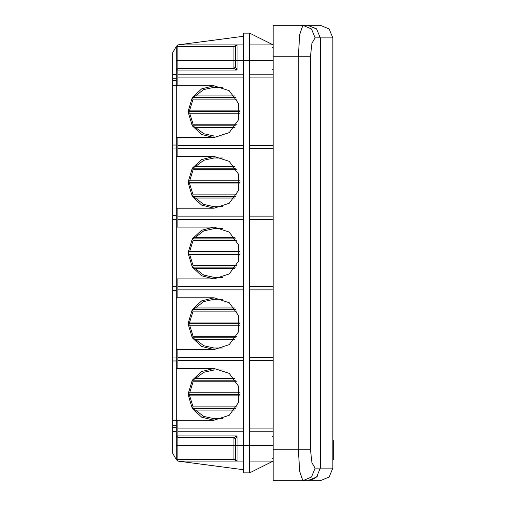 <?xml version="1.0" encoding="UTF-8"?>
<svg xmlns="http://www.w3.org/2000/svg" width="506" height="506" viewBox="0 0 506 506"><rect width="100%" height="100%" fill="white"/><g stroke="black" fill="none" stroke-linecap="round" stroke-linejoin="round"><path stroke-width="0.76" d="M176.29 445.369L176.29 435.944L237.061 435.944L235.492 439.088L235.492 445.369L237.061 445.369L237.061 461.074L177.859 461.074L177.859 459.499L176.29 459.499L176.29 445.369L177.859 445.369L177.859 459.499L235.492 459.499L235.492 445.369L233.917 445.369L233.917 437.513L177.859 437.513L177.859 445.369L233.917 445.369L233.917 459.499L237.061 461.074L243.342 461.074M234.588 95.963L195.379 95.963L203.722 89.594L213.975 87.329L213.975 85.761L201.622 88.892L192.261 97.538L188.068 111.668L192.261 125.804L201.622 134.444L213.975 137.581L229.205 132.629L238.617 119.675L238.617 103.66L229.205 90.707L213.975 85.761L176.29 85.761L176.29 60.631L177.859 60.631L177.859 68.487L233.917 68.487L233.917 60.631L235.492 60.631L235.492 46.501L237.061 44.926L237.061 70.056L233.917 68.487L235.492 66.912L235.492 60.631L243.342 60.631L243.342 33.149L249.622 33.149L249.622 60.631L243.342 60.631L243.342 445.369L249.622 445.369L249.622 472.851L243.342 472.851L243.342 445.369L237.061 445.369L237.061 435.944L233.917 437.513L235.492 439.088L233.917 437.513M176.29 80.625L172.679 80.625L172.679 145.039L176.29 145.039L176.29 137.581L213.975 137.581L213.975 136.006L203.722 133.742L195.379 127.373L234.588 127.373M234.588 378.627L195.379 378.627L203.722 372.258L213.975 369.994L213.975 368.419L201.622 371.556L192.261 380.196L188.068 394.332L192.261 408.462L201.622 417.108L213.975 420.239L229.205 415.293L238.617 402.34L238.617 386.325L229.205 373.371L213.975 368.419L176.29 368.419L176.29 360.961L172.679 360.961L172.679 425.375L176.29 425.375M172.679 420.239L177.859 420.239L177.859 437.513L176.29 435.944L176.29 368.419M176.29 360.961L176.29 349.576L177.859 349.576L177.859 368.419M234.588 166.632L195.379 166.632L203.722 160.257L213.975 157.992L213.975 156.424L201.622 159.561L192.261 168.201L188.068 182.337L192.261 196.467L201.622 205.113L213.975 208.244L229.205 203.298L238.617 190.338L238.617 174.33L229.205 161.37L213.975 156.424L176.29 156.424L176.29 145.039M177.859 297.756L176.29 297.756L176.29 278.914L177.859 278.914L177.859 297.756L213.975 297.756L201.622 300.887L192.261 309.533L188.068 323.663L192.261 337.799L201.622 346.439L213.975 349.576L229.205 344.63L238.617 331.67L238.617 315.662L229.205 302.702L213.975 297.756L213.975 299.324L222.861 299.324M234.588 237.295L195.379 237.295L203.722 230.926L213.975 228.661L213.975 227.086L201.622 230.224L192.261 238.87L188.068 253L192.261 267.13L201.622 275.776L213.975 278.914L229.205 273.961L238.617 261.007L238.617 244.993L229.205 232.039L213.975 227.086L176.29 227.086L176.29 278.914M176.29 227.086L176.29 208.244L213.975 208.244L213.975 206.676L203.722 204.411L195.379 198.036L234.588 198.036M315.105 468.139L311.506 477.019L302.809 480.7L273.177 480.7L273.177 449.29L298.274 449.29L298.274 56.71L299.735 34.459L302.809 25.3L320.292 25.3L307.654 25.3L316.554 28.943L320.292 37.798L315.105 37.861L311.962 43.181L310.399 56.71L310.399 449.29L311.962 462.826L315.105 468.139L332.853 468.139L329.172 477.019L320.292 480.7L302.809 480.7L299.735 471.554L298.274 449.29L310.399 449.29M273.177 449.29L273.177 25.3L302.809 25.3L311.506 28.981L315.105 37.861M332.853 439.872L333.321 440.656L333.321 459.499L332.853 460.283L332.828 450.081L332.853 37.861L320.292 37.861L320.292 468.202L316.56 477.05L307.654 480.7L320.292 480.7M301.443 25.3L307.654 25.3L316.326 28.722M235.492 66.912L237.061 70.056L177.859 70.056L177.859 68.487L176.29 70.056L177.859 70.056L177.859 85.761M176.29 60.631L176.29 46.501L177.859 46.501L177.859 44.926L243.342 44.926M236.46 45.047L233.917 46.501L177.859 46.501L177.859 60.631L233.917 60.631L233.917 46.501L235.492 46.432M273.177 56.71L310.399 56.71M234.588 307.964L195.379 307.964L203.722 301.589L213.975 299.324M222.861 277.339L213.975 277.339L203.722 275.074L195.379 268.705L234.588 268.705M222.861 348.008L213.975 348.008L203.722 345.743L195.379 339.368L234.588 339.368M222.861 418.671L213.975 418.671L203.722 416.406L195.379 410.037L234.588 410.037M332.853 37.861L329.172 28.981L320.292 25.3M176.29 156.424L176.29 208.244M172.679 85.761L176.29 85.761L176.29 137.581M176.29 148.966L172.679 148.966L172.679 215.701L176.29 215.701M176.29 297.756L176.29 349.576M176.29 290.299L172.679 290.299L172.679 357.034L176.29 357.034M176.29 219.629L172.679 219.629L172.679 286.371L176.29 286.371M213.975 369.994L222.861 369.994M239.838 392.764L189.687 392.764L193.128 381.771L236.637 381.771M236.637 406.894L193.128 406.894L189.687 395.901L239.838 395.901M239.838 322.094L189.687 322.094L193.128 311.101L236.637 311.101M236.637 336.231L193.128 336.231L189.687 325.238L239.838 325.238M213.975 228.661L222.861 228.661M239.838 251.431L189.687 251.431L193.128 240.439L236.637 240.439M236.637 265.561L193.128 265.561L189.687 254.569L239.838 254.569M213.975 157.992L222.861 157.992M239.838 180.762L189.687 180.762L193.128 169.769L236.637 169.769M236.637 194.899L193.128 194.899L189.687 183.906L239.838 183.906M213.975 87.329L222.861 87.329M239.838 110.099L189.687 110.099L193.128 99.106L236.637 99.106M236.637 124.229L193.128 124.229L189.687 113.236L239.838 113.236M243.342 148.574L177.859 148.574L177.859 145.431L243.342 145.431M243.342 219.237L177.859 219.237L177.859 216.1L243.342 216.1M273.177 445.369L249.622 445.369L249.622 60.631L273.177 60.631M249.622 44.926L273.177 44.926L249.622 33.149M249.622 472.851L273.177 461.074L249.622 461.074M213.975 277.339L213.975 278.914L177.859 278.914M213.975 418.671L213.975 420.239L177.859 420.239M213.975 348.008L213.975 349.576L177.859 349.576M236.998 461.067L235.492 459.568M243.342 469.726L177.859 461.074L176.29 459.499L172.679 453.243L172.679 427.703L176.29 427.703M176.29 78.297L172.679 78.297L172.679 52.757L176.29 46.501L177.859 44.926L243.342 36.274M273.177 286.763L249.622 286.763M273.177 289.9L249.622 289.9M243.342 289.9L177.859 289.9M243.342 286.763L177.859 286.763M273.177 357.426L249.622 357.426M273.177 360.569L249.622 360.569M243.342 360.569L177.859 360.569M243.342 357.426L177.859 357.426M273.177 428.095L249.622 428.095M273.177 431.232L249.622 431.232M243.342 431.232L177.859 431.232M243.342 428.095L177.859 428.095M273.177 216.1L249.622 216.1M273.177 219.237L249.622 219.237M273.177 145.431L249.622 145.431M273.177 148.574L249.622 148.574M273.177 74.768L249.622 74.768M273.177 77.905L249.622 77.905M243.342 77.905L177.859 77.905M243.342 74.768L177.859 74.768M172.679 219.629L172.679 215.701M172.679 148.966L172.679 145.039M172.679 78.297L172.679 80.625M172.679 425.375L172.679 427.703M172.679 360.961L172.679 357.034M172.679 290.299L172.679 286.371M222.861 206.676L213.975 206.676M222.861 136.006L213.975 136.006M235.695 125.804L192.261 125.804L195.379 127.373M192.261 125.804L193.128 124.229M239.888 111.668L188.068 111.668L189.687 113.236M188.068 111.668L189.687 110.099M235.695 97.538L192.261 97.538L193.128 99.106M192.261 97.538L195.379 95.963M235.695 196.467L192.261 196.467L195.379 198.036M192.261 196.467L193.128 194.899M239.888 182.337L188.068 182.337L189.687 183.906M188.068 182.337L189.687 180.762M235.695 168.201L192.261 168.201L193.128 169.769M192.261 168.201L195.379 166.632M235.695 267.13L192.261 267.13L195.379 268.705M192.261 267.13L193.128 265.561M239.888 253L188.068 253L189.687 254.569M188.068 253L189.687 251.431M235.695 238.87L192.261 238.87L193.128 240.439M192.261 238.87L195.379 237.295M235.695 337.799L192.261 337.799L195.379 339.368M192.261 337.799L193.128 336.231M239.888 323.663L188.068 323.663L189.687 325.238M188.068 323.663L189.687 322.094M235.695 309.533L192.261 309.533L193.128 311.101M192.261 309.533L195.379 307.964M235.695 408.462L192.261 408.462L195.379 410.037M192.261 408.462L193.128 406.894M239.888 394.332L188.068 394.332L189.687 395.901M188.068 394.332L189.687 392.764M235.695 380.196L192.261 380.196L193.128 381.771M192.261 380.196L195.379 378.627M176.29 431.624L172.679 431.624M172.679 74.376L176.29 74.376M301.443 480.7L305.377 480.7M307.654 480.7L314.599 478.632M316.826 476.778L317.882 475.513M177.859 461.074L176.29 459.499M176.29 46.501L177.859 44.926M177.859 148.574L177.859 156.424M177.859 137.581L177.859 145.431M177.859 219.237L177.859 227.086M177.859 208.244L177.859 216.1M235.492 459.499L237.061 461.074M176.29 435.944L177.859 437.513M272.392 458.322L273.177 459.106L272.392 458.322M272.392 436.336L273.177 437.121L272.392 436.336M272.392 69.664L273.177 68.879L272.392 69.664M272.392 47.678L273.177 46.894M332.853 468.139L332.853 460.283"/></g></svg>
